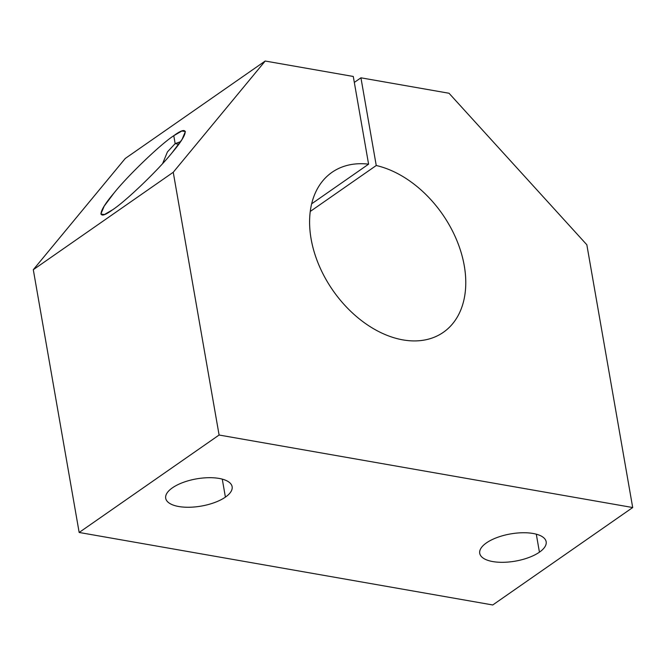 <?xml version="1.0" encoding="UTF-8"?>
<svg xmlns="http://www.w3.org/2000/svg" width="666" height="666" viewBox="0 0 666 666"><rect width="100%" height="100%" fill="white"/><g stroke="black" fill="none" stroke-linecap="round" stroke-linejoin="round"><path stroke-width="1" d="M399.125 339.119A97.469 66.725 55.2 0 0 443.381 332.301A97.469 66.725 55.2 0 0 457.301 241.591A97.469 66.725 55.2 0 0 376.248 165.509L310.239 211.463L376.248 165.509L360.939 77.814L354.32 82.418L360.939 77.814L449.026 93.257L586.838 244.772L632.7 507.534L492.757 604.969L632.7 507.534L219.097 435.023L173.243 172.269L33.3 269.705L79.162 532.467L219.097 435.023L79.162 532.467L492.757 604.969L79.162 532.467L33.3 269.705L173.243 172.269L265.201 61.031L125.258 158.466L33.3 269.705L125.258 158.466L265.201 61.031L353.28 76.465L368.589 164.169L311.638 203.821L368.589 164.169A97.469 66.725 55.2 0 0 331.993 172.328A97.469 66.725 55.2 0 0 318.065 263.037A97.469 66.725 55.2 0 0 399.125 339.119A97.469 66.725 -124.8 0 1 311.089 238.886A97.469 66.725 -124.8 0 1 368.589 164.169L353.28 76.465L265.201 61.031L173.243 172.269L219.097 435.023L632.7 507.534L586.838 244.772L449.026 93.257L360.939 77.814L376.248 165.509A97.469 66.725 -124.8 0 1 464.943 270.105A97.469 66.725 -124.8 0 1 399.125 339.119M539.435 552.172L536.297 534.182L539.435 552.172A33.708 13.811 170.1 0 0 546.153 541.733A33.708 13.811 170.1 0 0 522.452 532.75A33.708 13.811 170.1 0 0 486.455 542.882A33.708 13.811 170.1 0 0 479.736 553.321A33.708 13.811 170.1 0 0 503.438 562.304A33.708 13.811 170.1 0 0 539.435 552.172A33.708 13.811 -9.9 0 1 492.773 561.571A33.708 13.811 -9.9 0 1 486.455 542.882A33.708 13.811 -9.9 0 1 533.108 533.483A33.708 13.811 -9.9 0 1 539.435 552.172M175.158 143.64L173.776 135.706C160.722 144.089 127.83 175.641 113.969 193.082L104.204 206.11L100.849 214.027L104.387 214.552L112.471 209.865C125.524 201.473 158.408 169.922 172.278 152.481L182.034 139.452L185.389 131.535L181.86 131.011L173.776 135.706L175.158 143.64L167.432 151.898L162.629 163.561L167.432 151.898L175.158 143.64L178.713 144.264L175.158 143.64L180.561 141.667L175.158 143.64M225.408 497.119L222.269 479.129L225.408 497.119A33.708 13.811 170.1 0 0 232.126 486.68A33.708 13.811 170.1 0 0 208.425 477.697A33.708 13.811 170.1 0 0 172.427 487.828A33.708 13.811 170.1 0 0 165.709 498.268A33.708 13.811 170.1 0 0 189.402 507.251A33.708 13.811 170.1 0 0 225.408 497.119A33.708 13.811 -9.9 0 1 178.746 506.518A33.708 13.811 -9.9 0 1 172.427 487.828A33.708 13.811 -9.9 0 1 219.081 478.429A33.708 13.811 -9.9 0 1 225.408 497.119M112.471 209.865C96.67 221.562 97.494 212.337 113.969 193.082C127.83 175.641 160.722 144.089 173.776 135.706C189.569 124.001 188.744 133.225 172.278 152.481C158.408 169.922 125.524 201.473 112.471 209.865"/></g></svg>
